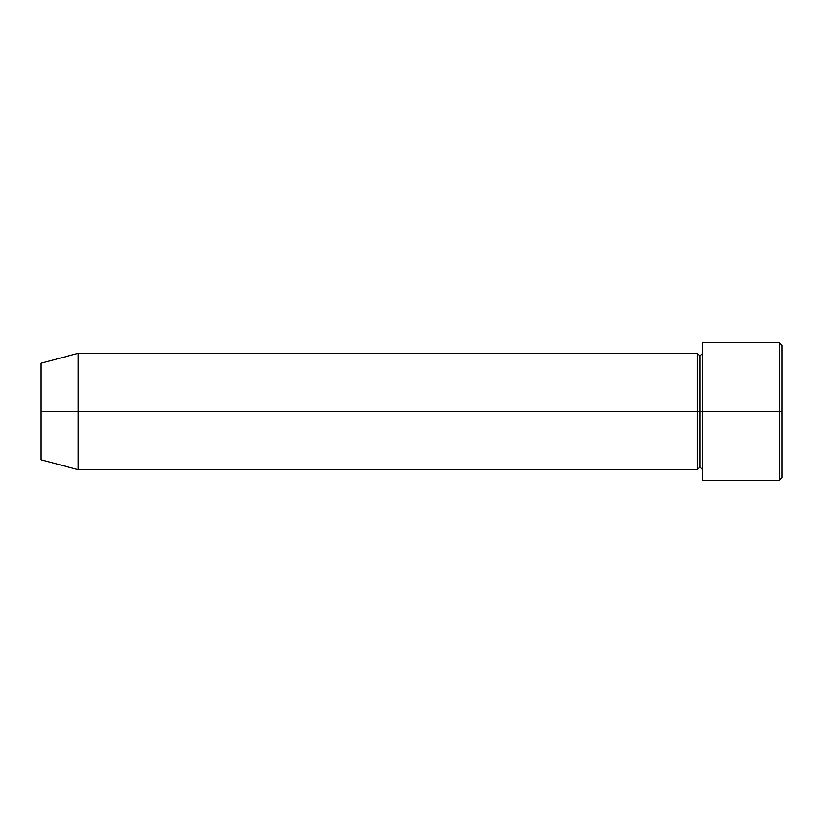 <?xml version="1.0" encoding="UTF-8"?>
<svg xmlns="http://www.w3.org/2000/svg" width="823" height="823" viewBox="0 0 823 823"><rect width="100%" height="100%" fill="white"/><g stroke="black" fill="none" stroke-linecap="round" stroke-linejoin="round"><path stroke-width="1.23" d="M702.492 469.696L699.848 467.053L697.194 469.696L697.194 411.5L699.848 411.5L699.848 355.947L699.848 411.5L702.492 411.5L702.492 480.282L702.492 342.718L702.492 411.5L781.85 411.5L781.85 345.362L781.85 477.638L781.85 411.5L779.206 411.5L779.206 480.282L779.206 411.5L699.848 411.5L699.848 355.947L699.848 411.5L697.194 411.5L697.194 353.304L697.194 411.5L41.15 411.5L41.15 459.779L41.15 363.221L41.15 411.5L78.185 411.5L78.185 469.696L78.185 411.5L697.194 411.5L697.194 353.304L78.185 353.304L78.185 411.5L78.185 353.304L41.15 363.221M779.206 411.5L779.206 342.718L779.206 411.5M697.194 411.5L697.194 469.696L697.194 411.5M699.848 411.5L699.848 467.053L699.848 411.5M702.492 480.282L779.206 480.282L781.85 477.638M697.194 353.304L699.848 355.947L702.492 353.304M697.194 469.696L78.185 469.696L41.15 459.779M781.85 345.362L779.206 342.718L702.492 342.718"/></g></svg>
